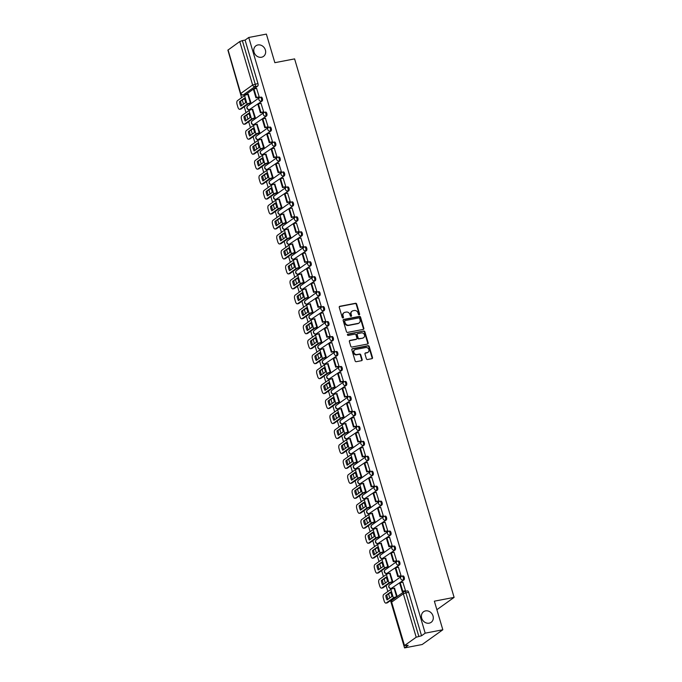 <?xml version="1.0" encoding="UTF-8"?>
<svg xmlns="http://www.w3.org/2000/svg" width="682" height="682" viewBox="0 0 682 682"><rect width="100%" height="100%" fill="white"/><g stroke="black" fill="none" stroke-linecap="round" stroke-linejoin="round"><path stroke-width="1.02" d="M359.209 314.828A0.699 0.605 54.5 0 0 359.619 314.052L356.66 304.053A0.997 0.87 54.5 0 0 355.51 303.277L339.858 306.286A0.997 0.87 54.5 0 0 339.261 307.394L342.228 317.394A0.699 0.605 54.5 0 0 343.447 317.164L343.063 315.868A3.197 2.771 54.5 0 1 343.984 312.731A3.197 2.771 54.5 0 1 344.956 312.322L346.26 312.066A3.197 2.771 54.5 0 1 349.934 314.547L350.318 315.843A0.699 0.605 54.5 0 0 351.528 315.604L351.153 314.317A3.197 2.771 54.5 0 1 352.074 311.18A3.197 2.771 54.5 0 1 353.037 310.762L354.342 310.515A3.197 2.771 54.5 0 1 358.016 312.995L358.4 314.291A0.699 0.605 54.5 0 0 359.209 314.828M359.175 314.837A0.699 0.605 54.5 0 0 359.209 314.351L356.243 304.343A0.997 0.87 54.5 0 0 355.092 303.567L339.44 306.576A0.997 0.87 54.5 0 0 339.372 306.593M343.003 317.94A0.699 0.605 54.5 0 0 343.029 317.454L343.063 315.868M351.085 316.388A0.699 0.605 54.5 0 0 351.119 315.902L351.153 314.317M425.525 610.893A6.513 5.644 54.5 0 0 423.565 611.728A6.513 5.644 54.5 0 0 422.124 619.256A6.513 5.644 54.5 0 0 429.166 623.169A6.513 5.644 54.5 0 0 431.135 622.334A6.513 5.644 54.5 0 0 432.576 614.806A6.513 5.644 54.5 0 0 425.525 610.893M257.89 44.952A6.513 5.644 54.5 0 0 255.921 45.796A6.513 5.644 54.5 0 0 254.48 53.324A6.513 5.644 54.5 0 0 261.53 57.237A6.513 5.644 54.5 0 0 263.499 56.393A6.513 5.644 54.5 0 0 264.94 48.874A6.513 5.644 54.5 0 0 257.89 44.952M366.379 358.758A0.997 0.87 54.5 0 0 367.53 359.525L371.92 358.681A0.997 0.87 54.5 0 0 372.508 357.573L369.218 346.465A0.997 0.87 54.5 0 0 368.075 345.689L352.423 348.698A0.997 0.87 54.5 0 0 351.827 349.806L355.117 360.914A0.997 0.87 54.5 0 0 356.268 361.69L361.571 360.676A0.997 0.87 54.5 0 0 362.168 359.567L360.752 354.81A0.997 0.87 54.5 0 0 359.61 354.035L356.976 354.538A2.668 2.319 54.5 0 1 355.484 349.499L365.791 347.522A2.668 2.319 54.5 0 1 367.283 352.56L365.561 352.892A0.997 0.87 54.5 0 0 364.972 354.001L366.379 358.758M248.751 37.484L266.381 34.1L274.846 62.684L294.598 58.891L454.11 597.389L434.357 601.183L442.823 629.767L425.193 633.16L248.751 37.484L245.094 40.093L242.349 40.622L255.221 84.074A2.037 0.946 79.1 0 1 254.966 86.588L243.278 94.926A2.037 0.946 79.1 0 1 243.09 95.011L245.844 94.483A2.037 0.946 -100.9 0 0 246.023 94.406L243.278 94.926A2.037 1.765 54.5 0 1 240.942 93.349L252.621 85.003L239.749 41.551L242.349 40.622M363.25 329.406A0.997 0.87 54.5 0 0 363.838 328.298L360.548 317.181A0.997 0.87 54.5 0 0 359.397 316.405L343.745 319.415A0.997 0.87 54.5 0 0 343.157 320.523L346.447 331.64A0.997 0.87 54.5 0 0 347.598 332.407L363.25 329.406M364.887 331.827L368.178 342.935A0.997 0.87 54.5 0 1 367.581 344.043L351.929 347.053A0.997 0.87 54.5 0 1 350.787 346.277L349.372 341.52A0.997 0.87 54.5 0 1 349.968 340.412L356.311 339.193A0.997 0.87 54.5 0 0 356.908 338.084L355.97 334.93A0.997 0.87 54.5 0 0 354.819 334.154L348.212 335.425A0.699 0.605 54.5 0 1 347.82 334.112L363.736 331.051A0.997 0.87 54.5 0 1 364.887 331.827L364.469 332.117L367.76 343.234L368.178 342.935M442.823 629.767L422.184 644.516L404.554 647.9L390.522 600.544M228.436 51.994L241.581 97.714M242.332 100.271L243.5 104.184M244.25 106.75L246.014 112.675M246.765 115.232L247.924 119.154M248.683 121.711L250.439 127.645M251.198 130.202L252.357 134.115M253.116 136.673L254.872 142.606M255.631 145.164L256.79 149.077M257.549 151.634L259.305 157.568M260.064 160.125L261.223 164.047M261.982 166.604L263.738 172.529M264.497 175.086L265.656 179.008M266.415 181.565L268.171 187.499M268.93 190.056L270.089 193.969M270.848 196.527L272.604 202.46M273.363 205.018L274.522 208.931M275.281 211.488L277.037 217.422M277.796 219.979L278.955 223.901M279.714 226.458L281.47 232.383M282.229 234.949L283.388 238.862M284.147 241.419L285.903 247.353M286.662 249.91L287.821 253.823M288.58 256.381L290.336 262.314M291.095 264.872L292.254 268.785M293.013 271.351L294.769 277.276M295.528 279.833L296.687 283.755M297.446 286.312L299.202 292.237M299.961 294.803L301.12 298.716M301.879 301.274L303.635 307.207M304.394 309.764L305.553 313.677M306.312 316.235L308.068 322.168M308.818 324.726L309.986 328.639M310.736 331.205L312.501 337.13M313.251 339.687L314.419 343.609M315.169 346.166L316.925 352.1M317.684 354.657L318.844 358.57M319.602 361.128L321.358 367.061M322.117 369.618L323.277 373.531M324.035 376.089L325.791 382.022M326.55 384.58L327.71 388.501M328.468 391.059L330.224 396.984M330.983 399.541L332.143 403.463M332.901 406.02L334.657 411.954M335.416 414.511L336.576 418.424M337.334 420.982L339.09 426.915M339.849 429.472L341.009 433.385M341.767 435.943L343.523 441.876M344.282 444.434L345.442 448.355M346.2 450.913L347.956 456.838M348.715 459.404L349.875 463.317M350.633 465.874L352.389 471.808M353.148 474.365L354.308 478.278M355.066 480.836L356.822 486.769M357.581 489.326L358.741 493.239M359.499 495.805L361.255 501.73M362.014 504.288L363.174 508.209M363.932 510.767L365.688 516.692M366.447 519.258L367.607 523.171M368.365 525.728L370.121 531.662M370.88 534.219L372.04 538.132M372.798 540.69L374.554 546.623M375.313 549.181L376.473 553.102M377.223 555.659L378.987 561.584M379.738 564.142L380.906 568.063M381.656 570.621L383.412 576.554M384.171 579.112L385.33 583.025M386.089 585.582L387.845 591.516M388.604 594.073L389.763 597.986M425.193 633.16L421.544 635.769L416.199 637.227L404.511 645.573L408.203 645.291L404.554 647.9M245.094 40.093L257.967 83.545A2.037 0.946 79.1 0 1 257.711 86.06L246.023 94.406M228.069 49.897L240.755 93.587L227.89 50.136L239.749 41.551M250.345 103.229L250.976 102.837L248.239 94.329M258.589 97.296L259.228 96.938L256.577 88.379M263.022 112.257L263.661 111.899L261.01 103.34M254.77 118.199L255.409 117.798L252.672 109.299M267.455 127.219L268.094 126.869L265.443 118.301M259.203 133.16L259.842 132.768L257.105 124.26M271.888 142.18L272.527 141.83L269.876 133.271M263.636 148.122L264.275 147.73L261.538 139.222M276.312 157.15L276.96 156.792L274.309 148.233M268.069 163.083L268.708 162.691L265.971 154.183M280.745 172.111L281.393 171.762L278.742 163.194M272.502 178.053L273.132 177.652L270.396 169.153M285.178 187.073L285.826 186.723L283.175 178.155M276.935 193.015L277.565 192.622L274.829 184.114M289.611 202.043L290.259 201.684L287.608 193.125M281.368 207.976L281.998 207.584L279.262 199.076M294.044 217.004L294.692 216.646L292.041 208.087M285.801 222.937L286.431 222.545L283.695 214.046M298.477 231.965L299.125 231.616L296.474 223.048M290.234 237.907L290.864 237.507L288.128 229.007M302.91 246.927L303.558 246.577L300.898 238.009M294.667 252.869L295.297 252.476L292.561 243.968M307.343 261.897L307.991 261.538L305.331 252.979M299.1 267.83L299.73 267.438L296.994 258.93M311.776 276.858L312.424 276.5L309.764 267.941M303.533 282.791L304.163 282.399L301.427 273.9M316.209 291.819L316.857 291.47L314.197 282.902M307.966 297.761L308.596 297.369L305.86 288.861M320.642 306.781L321.29 306.431L318.63 297.863M312.399 312.723L313.029 312.33L310.293 303.822M325.075 321.751L325.723 321.393L323.063 312.833M316.832 327.684L317.462 327.292L314.726 318.784M329.508 336.712L330.148 336.362L327.496 327.795M321.256 342.654L321.895 342.253L319.159 333.754M333.941 351.673L334.581 351.324L331.929 342.756M325.689 357.615L326.328 357.223L323.592 348.715M338.374 366.643L339.014 366.285L336.362 357.726M330.122 372.577L330.761 372.184L328.025 363.677M342.807 381.605L343.447 381.247L340.795 372.687M334.555 387.538L335.194 387.146L332.458 378.646M347.232 396.566L347.88 396.216L345.228 387.649M338.988 402.508L339.627 402.107L336.882 393.608M351.665 411.527L352.313 411.178L349.661 402.61M343.421 417.469L344.052 417.077L341.315 408.569M356.098 426.497L356.746 426.139L354.094 417.58M347.854 432.431L348.485 432.038L345.748 423.531M360.531 441.459L361.179 441.101L358.527 432.541M352.287 447.392L352.918 447L350.181 438.5M364.964 456.42L365.612 456.07L362.96 447.503M356.72 462.362L357.351 461.961L354.614 453.462M369.397 471.381L370.045 471.032L367.385 462.464M361.153 477.323L361.784 476.931L359.047 468.423M373.83 486.351L374.478 485.993L371.818 477.434M365.586 492.285L366.217 491.893L363.48 483.385M378.263 501.313L378.911 500.955L376.251 492.395M370.019 507.255L370.65 506.854L367.913 498.354M382.696 516.274L383.344 515.924L380.684 507.357M374.452 522.216L375.083 521.824L372.346 513.316M387.129 531.235L387.777 530.886L385.117 522.318M378.885 537.177L379.516 536.785L376.779 528.277M391.562 546.205L392.21 545.847L389.55 537.288M383.318 552.139L383.949 551.747L381.212 543.239M395.995 561.167L396.634 560.817L393.983 552.25M387.743 567.109L388.382 566.708L385.645 558.208M400.428 576.128L401.067 575.779L398.416 567.211M392.176 582.07L392.815 581.678L390.078 573.17M404.861 591.098L405.5 590.74L402.849 582.181M397.222 596.554L394.511 588.131M402.84 576.017A2.037 0.946 -100.9 0 1 403.028 575.94A2.037 0.946 -100.9 0 1 404.29 577.552A2.037 0.946 -100.9 0 1 403.983 579.862L391.323 588.387A2.037 0.946 79.1 0 1 391.136 588.472L392.107 588.285A2.037 0.946 -100.9 0 0 392.295 588.199M398.407 561.056A2.037 0.946 -100.9 0 1 398.595 560.979A2.037 0.946 -100.9 0 1 399.857 562.59A2.037 0.946 -100.9 0 1 399.55 564.892L386.89 573.426A2.037 0.946 79.1 0 1 386.703 573.511L387.683 573.323A2.037 0.946 -100.9 0 0 387.862 573.238M393.983 546.094A2.037 0.946 -100.9 0 1 394.162 546.009A2.037 0.946 -100.9 0 1 395.424 547.629A2.037 0.946 -100.9 0 1 395.117 549.931L382.457 558.464A2.037 0.946 79.1 0 1 382.27 558.541L383.25 558.353A2.037 0.946 -100.9 0 0 383.429 558.277M389.55 531.133A2.037 0.946 -100.9 0 1 389.729 531.048A2.037 0.946 -100.9 0 1 390.999 532.659A2.037 0.946 -100.9 0 1 390.684 534.969L378.024 543.503A2.037 0.946 79.1 0 1 377.837 543.58L378.817 543.392A2.037 0.946 -100.9 0 0 378.996 543.315M385.117 516.163A2.037 0.946 -100.9 0 1 385.296 516.086A2.037 0.946 -100.9 0 1 386.566 517.698A2.037 0.946 -100.9 0 1 386.251 519.999L373.591 528.533A2.037 0.946 79.1 0 1 373.404 528.618L374.384 528.431A2.037 0.946 -100.9 0 0 374.563 528.345M380.684 501.202A2.037 0.946 -100.9 0 1 380.863 501.125A2.037 0.946 -100.9 0 1 382.133 502.736A2.037 0.946 -100.9 0 1 381.818 505.038L369.158 513.572A2.037 0.946 79.1 0 1 368.971 513.657L369.951 513.469A2.037 0.946 -100.9 0 0 370.13 513.384M376.251 486.24A2.037 0.946 -100.9 0 1 376.43 486.155A2.037 0.946 -100.9 0 1 377.7 487.775A2.037 0.946 -100.9 0 1 377.385 490.077L364.725 498.61A2.037 0.946 79.1 0 1 364.546 498.687L365.518 498.499A2.037 0.946 -100.9 0 0 365.697 498.423M371.818 471.279A2.037 0.946 -100.9 0 1 371.997 471.194A2.037 0.946 -100.9 0 1 373.267 472.805A2.037 0.946 -100.9 0 1 372.952 475.115L360.292 483.649A2.037 0.946 79.1 0 1 360.113 483.726L361.085 483.538A2.037 0.946 -100.9 0 0 361.264 483.461M367.385 456.309A2.037 0.946 -100.9 0 1 367.572 456.232A2.037 0.946 -100.9 0 1 368.834 457.844A2.037 0.946 -100.9 0 1 368.519 460.145L355.859 468.679A2.037 0.946 79.1 0 1 355.68 468.764L356.652 468.577A2.037 0.946 -100.9 0 0 356.839 468.491M362.952 441.348A2.037 0.946 -100.9 0 1 363.139 441.271A2.037 0.946 -100.9 0 1 364.401 442.882A2.037 0.946 -100.9 0 1 364.086 445.184L351.426 453.718A2.037 0.946 79.1 0 1 351.247 453.794L352.219 453.607A2.037 0.946 -100.9 0 0 352.406 453.53M358.519 426.386A2.037 0.946 -100.9 0 1 358.706 426.301A2.037 0.946 -100.9 0 1 359.968 427.921A2.037 0.946 -100.9 0 1 359.653 430.223L346.993 438.756A2.037 0.946 79.1 0 1 346.814 438.833L347.786 438.645A2.037 0.946 -100.9 0 0 347.973 438.569M354.086 411.425A2.037 0.946 -100.9 0 1 354.273 411.34A2.037 0.946 -100.9 0 1 355.535 412.951A2.037 0.946 -100.9 0 1 355.22 415.261L342.56 423.786A2.037 0.946 79.1 0 1 342.381 423.872L343.353 423.684A2.037 0.946 -100.9 0 0 343.54 423.599M349.653 396.455A2.037 0.946 -100.9 0 1 349.84 396.378A2.037 0.946 -100.9 0 1 351.102 397.99A2.037 0.946 -100.9 0 1 350.787 400.291L338.136 408.825A2.037 0.946 79.1 0 1 337.948 408.91L338.92 408.723A2.037 0.946 -100.9 0 0 339.107 408.637M345.22 381.494A2.037 0.946 -100.9 0 1 345.407 381.417A2.037 0.946 -100.9 0 1 346.669 383.028A2.037 0.946 -100.9 0 1 346.362 385.33L333.703 393.864A2.037 0.946 79.1 0 1 333.515 393.94L334.487 393.753A2.037 0.946 -100.9 0 0 334.674 393.676M340.787 366.532A2.037 0.946 -100.9 0 1 340.974 366.447A2.037 0.946 -100.9 0 1 342.236 368.058A2.037 0.946 -100.9 0 1 341.929 370.369L329.27 378.902A2.037 0.946 79.1 0 1 329.082 378.979L330.054 378.791A2.037 0.946 -100.9 0 0 330.241 378.715M336.354 351.562A2.037 0.946 -100.9 0 1 336.541 351.486A2.037 0.946 -100.9 0 1 337.803 353.097A2.037 0.946 -100.9 0 1 337.496 355.407L324.837 363.932A2.037 0.946 79.1 0 1 324.649 364.018L325.621 363.83A2.037 0.946 -100.9 0 0 325.808 363.745M331.921 336.601A2.037 0.946 -100.9 0 1 332.108 336.524A2.037 0.946 -100.9 0 1 333.37 338.136A2.037 0.946 -100.9 0 1 333.063 340.437L320.404 348.971A2.037 0.946 79.1 0 1 320.216 349.056L321.188 348.869A2.037 0.946 -100.9 0 0 321.375 348.783M327.496 321.64A2.037 0.946 -100.9 0 1 327.675 321.554A2.037 0.946 -100.9 0 1 328.937 323.174A2.037 0.946 -100.9 0 1 328.63 325.476L315.971 334.01A2.037 0.946 79.1 0 1 315.783 334.086L316.763 333.899A2.037 0.946 -100.9 0 0 316.942 333.822M323.063 306.678A2.037 0.946 -100.9 0 1 323.242 306.593A2.037 0.946 -100.9 0 1 324.513 308.204A2.037 0.946 -100.9 0 1 324.197 310.515L311.538 319.048A2.037 0.946 79.1 0 1 311.35 319.125L312.33 318.937A2.037 0.946 -100.9 0 0 312.509 318.861M318.63 291.708A2.037 0.946 -100.9 0 1 318.809 291.632A2.037 0.946 -100.9 0 1 320.08 293.243A2.037 0.946 -100.9 0 1 319.764 295.545L307.105 304.078A2.037 0.946 79.1 0 1 306.917 304.163L307.897 303.976A2.037 0.946 -100.9 0 0 308.076 303.891M314.197 276.747A2.037 0.946 -100.9 0 1 314.376 276.67A2.037 0.946 -100.9 0 1 315.647 278.282A2.037 0.946 -100.9 0 1 315.331 280.583L302.672 289.117A2.037 0.946 79.1 0 1 302.484 289.194L303.464 289.015A2.037 0.946 -100.9 0 0 303.643 288.929M309.764 261.786A2.037 0.946 -100.9 0 1 309.943 261.7A2.037 0.946 -100.9 0 1 311.214 263.32A2.037 0.946 -100.9 0 1 310.898 265.622L298.239 274.155A2.037 0.946 79.1 0 1 298.06 274.232L299.031 274.045A2.037 0.946 -100.9 0 0 299.21 273.968M305.331 246.824A2.037 0.946 -100.9 0 1 305.51 246.739A2.037 0.946 -100.9 0 1 306.781 248.35A2.037 0.946 -100.9 0 1 306.465 250.661L293.806 259.186A2.037 0.946 79.1 0 1 293.627 259.271L294.598 259.083A2.037 0.946 -100.9 0 0 294.777 259.007M300.898 231.854A2.037 0.946 -100.9 0 1 301.086 231.778A2.037 0.946 -100.9 0 1 302.348 233.389A2.037 0.946 -100.9 0 1 302.032 235.691L289.373 244.224A2.037 0.946 79.1 0 1 289.194 244.309L290.165 244.122A2.037 0.946 -100.9 0 0 290.353 244.037M296.465 216.893A2.037 0.946 -100.9 0 1 296.653 216.816A2.037 0.946 -100.9 0 1 297.915 218.428A2.037 0.946 -100.9 0 1 297.599 220.729L284.94 229.263A2.037 0.946 79.1 0 1 284.761 229.34L285.732 229.152A2.037 0.946 -100.9 0 0 285.92 229.075M292.032 201.932A2.037 0.946 -100.9 0 1 292.22 201.846A2.037 0.946 -100.9 0 1 293.482 203.466A2.037 0.946 -100.9 0 1 293.166 205.768L280.507 214.301A2.037 0.946 79.1 0 1 280.328 214.378L281.299 214.191A2.037 0.946 -100.9 0 0 281.487 214.114M287.599 186.962A2.037 0.946 -100.9 0 1 287.787 186.885A2.037 0.946 -100.9 0 1 289.049 188.496A2.037 0.946 -100.9 0 1 288.733 190.807L276.074 199.332A2.037 0.946 79.1 0 1 275.895 199.417L276.866 199.229A2.037 0.946 -100.9 0 0 277.054 199.144M283.166 172A2.037 0.946 -100.9 0 1 283.354 171.924A2.037 0.946 -100.9 0 1 284.616 173.535A2.037 0.946 -100.9 0 1 284.3 175.837L271.649 184.37A2.037 0.946 79.1 0 1 271.462 184.455L272.433 184.268A2.037 0.946 -100.9 0 0 272.621 184.183M278.733 157.039A2.037 0.946 -100.9 0 1 278.921 156.954A2.037 0.946 -100.9 0 1 280.183 158.574A2.037 0.946 -100.9 0 1 279.876 160.875L267.216 169.409A2.037 0.946 79.1 0 1 267.029 169.486L268 169.298A2.037 0.946 -100.9 0 0 268.188 169.221M274.3 142.078A2.037 0.946 -100.9 0 1 274.488 141.992A2.037 0.946 -100.9 0 1 275.75 143.604A2.037 0.946 -100.9 0 1 275.443 145.914L262.783 154.447A2.037 0.946 79.1 0 1 262.596 154.524L263.567 154.337A2.037 0.946 -100.9 0 0 263.755 154.26M269.867 127.108A2.037 0.946 -100.9 0 1 270.055 127.031A2.037 0.946 -100.9 0 1 271.317 128.642A2.037 0.946 -100.9 0 1 271.01 130.944L258.35 139.478A2.037 0.946 79.1 0 1 258.163 139.563L259.134 139.375A2.037 0.946 -100.9 0 0 259.322 139.29M265.434 112.146A2.037 0.946 -100.9 0 1 265.622 112.07A2.037 0.946 -100.9 0 1 266.884 113.681A2.037 0.946 -100.9 0 1 266.577 115.983L253.917 124.516A2.037 0.946 79.1 0 1 253.73 124.601L254.701 124.414A2.037 0.946 -100.9 0 0 254.889 124.329M261.001 97.185A2.037 0.946 -100.9 0 1 261.189 97.1A2.037 0.946 -100.9 0 1 262.451 98.719A2.037 0.946 -100.9 0 1 262.144 101.021L249.484 109.555A2.037 0.946 79.1 0 1 249.297 109.632L250.277 109.444A2.037 0.946 -100.9 0 0 250.456 109.367M454.11 597.389L436.881 609.699M421.544 635.769L408.671 592.317A2.037 0.946 -100.9 0 0 407.461 590.902A2.037 0.946 -100.9 0 0 407.273 590.987M351.878 311.333A3.197 2.771 54.5 0 0 351.665 311.469A3.197 2.771 54.5 0 0 350.736 314.607M343.788 312.885A3.197 2.771 54.5 0 0 343.575 313.021A3.197 2.771 54.5 0 0 342.645 316.158M363.318 329.389A0.997 0.87 54.5 0 0 363.421 328.588L360.13 317.48A0.997 0.87 54.5 0 0 358.988 316.704L343.336 319.713A0.997 0.87 54.5 0 0 343.268 319.73M359.636 318.451A0.699 0.605 54.5 0 0 358.834 317.914L345.092 320.549A0.699 0.605 54.5 0 0 344.683 321.324L345.083 322.688A3.197 2.771 54.5 0 0 348.758 325.169L358.152 323.37A3.197 2.771 54.5 0 0 359.116 322.953A3.197 2.771 54.5 0 0 360.036 319.815L359.636 318.451M344.683 320.847A0.699 0.605 54.5 0 0 344.265 321.623L344.683 321.324M358.903 323.089A3.197 2.771 54.5 0 1 358.706 323.251A3.197 2.771 54.5 0 1 357.735 323.66L348.349 325.467A3.197 2.771 54.5 0 1 344.674 322.987L344.265 321.623M367.658 344.026A0.997 0.87 54.5 0 0 367.76 343.234M356.379 339.176A0.997 0.87 54.5 0 1 355.902 339.491L349.551 340.71A0.997 0.87 54.5 0 0 349.482 340.727M347.445 334.393L363.736 331.051M362.901 337.931A2.668 2.319 54.5 0 0 361.409 332.893L357.777 333.592A0.997 0.87 54.5 0 0 357.189 334.7L358.118 337.854A0.997 0.87 54.5 0 0 359.269 338.622L362.492 338.221A2.668 2.319 54.5 0 0 363.489 337.718M357.291 333.899A0.997 0.87 54.5 0 0 356.771 334.99L357.189 334.7M362.492 338.221L358.86 338.92A0.997 0.87 54.5 0 1 357.709 338.144L356.771 334.99M364.469 332.117A0.997 0.87 54.5 0 0 363.318 331.341M367.871 352.347A2.668 2.319 54.5 0 1 366.865 352.858L365.151 353.182A0.997 0.87 54.5 0 0 365.083 353.199M354.478 350.011A2.668 2.319 54.5 0 0 356.567 354.836L356.976 354.538M361.639 360.659A0.997 0.87 54.5 0 0 361.75 359.857L360.343 355.1A0.997 0.87 54.5 0 0 359.192 354.333L356.567 354.836M371.988 358.664A0.997 0.87 54.5 0 0 372.099 357.871L368.809 346.763A0.997 0.87 54.5 0 0 367.658 345.987L352.006 348.996A0.997 0.87 54.5 0 0 351.938 349.014M245.136 100.348A6.309 2.924 -100.9 0 0 244.301 98.268L239.501 101.695A6.309 2.924 79.1 0 0 240.806 106.111L245.605 102.684A6.309 2.924 -100.9 0 0 245.136 100.348M250.456 103.212L248.248 103.894L241.147 108.967A3.052 1.415 79.1 0 1 240.874 109.086L239.723 109.308A3.052 1.415 -100.9 0 0 239.996 109.188L247.097 104.116A2.54 0.469 -16.5 0 1 250.345 102.948L250.976 102.829M258.793 97.253L255.938 97.799L256.475 97.415L253.943 88.882L256.688 88.353M256.475 97.415L259.22 96.895M255.938 97.799L253.406 89.265L253.943 88.882M239.723 109.308A3.052 1.415 -100.9 0 1 237.907 107.193L237.08 104.414A3.052 1.415 -100.9 0 1 237.472 100.646L244.574 95.574A2.54 0.469 -16.5 0 1 247.813 94.414L248.444 94.295M244.523 98.711L239.501 101.695M241.735 105.446A6.309 2.924 79.1 0 1 240.652 101.473M249.569 115.309A6.309 2.924 -100.9 0 0 248.725 113.238L243.934 116.656A6.309 2.924 79.1 0 0 245.239 121.072L250.038 117.645A6.309 2.924 -100.9 0 0 249.569 115.309M254.88 118.174L252.681 118.856L245.58 123.928A3.052 1.415 79.1 0 1 245.307 124.047L244.156 124.269A3.052 1.415 -100.9 0 0 244.429 124.15L251.53 119.077A2.54 0.469 -16.5 0 1 254.778 117.918L255.409 117.79M263.226 112.215L260.371 112.769L260.908 112.385L258.376 103.843L261.121 103.314M260.908 112.385L263.653 111.857M260.371 112.769L257.839 104.227L258.376 103.843M244.156 124.269A3.052 1.415 -100.9 0 1 242.34 122.155L241.513 119.376A3.052 1.415 -100.9 0 1 241.897 115.608L249.007 110.544A2.54 0.469 -16.5 0 1 252.246 109.376L252.877 109.256M248.947 113.681L243.934 116.656M246.168 120.407A6.309 2.924 79.1 0 1 245.085 116.434M253.994 130.271A6.309 2.924 -100.9 0 0 253.158 128.199L248.367 131.626A6.309 2.924 79.1 0 0 249.672 136.033L254.471 132.606A6.309 2.924 -100.9 0 0 253.994 130.271M259.313 133.135L257.114 133.817L250.013 138.889A3.052 1.415 79.1 0 1 249.74 139.009L248.589 139.23A3.052 1.415 -100.9 0 0 248.862 139.111L255.963 134.039A2.54 0.469 -16.5 0 1 259.211 132.879L259.833 132.76M267.659 127.184L264.804 127.73L265.341 127.346L262.809 118.813L265.554 118.284M265.341 127.346L268.086 126.818M264.804 127.73L262.272 119.197L262.809 118.813M248.589 139.23A3.052 1.415 -100.9 0 1 246.773 137.116L245.946 134.337A3.052 1.415 -100.9 0 1 246.33 130.577L253.431 125.505A2.54 0.469 -16.5 0 1 256.679 124.337L257.31 124.218M253.38 128.642L248.367 131.626M250.601 135.368A6.309 2.924 79.1 0 1 249.518 131.404M258.427 145.24A6.309 2.924 -100.9 0 0 257.591 143.16L252.8 146.587A6.309 2.924 79.1 0 0 254.105 150.995L258.904 147.576A6.309 2.924 -100.9 0 0 258.427 145.24M263.746 148.105L261.547 148.787L254.446 153.851A3.052 1.415 79.1 0 1 254.173 153.979L253.022 154.2A3.052 1.415 -100.9 0 0 253.295 154.072L260.396 149A2.54 0.469 -16.5 0 1 263.644 147.841L264.266 147.721M272.092 142.146L269.237 142.691L269.765 142.308L267.242 133.774L269.987 133.246M269.765 142.308L272.519 141.779M269.237 142.691L266.705 134.158L267.242 133.774M253.022 154.2A3.052 1.415 -100.9 0 1 251.206 152.086L250.379 149.298A3.052 1.415 -100.9 0 1 250.763 145.539L257.864 140.466A2.54 0.469 -16.5 0 1 261.112 139.307L261.743 139.188M257.813 143.604L252.8 146.587M255.034 150.338A6.309 2.924 79.1 0 1 253.951 146.366M262.86 160.202A6.309 2.924 -100.9 0 0 262.024 158.122L257.233 161.549A6.309 2.924 79.1 0 0 258.538 165.965L263.337 162.538A6.309 2.924 -100.9 0 0 262.86 160.202M268.179 163.066L265.98 163.748L258.879 168.821A3.052 1.415 79.1 0 1 258.606 168.94L257.455 169.162A3.052 1.415 -100.9 0 0 257.728 169.042L264.829 163.97A2.54 0.469 -16.5 0 1 268.077 162.802L268.699 162.683M276.525 157.107L273.661 157.661L274.198 157.278L271.675 148.736L274.42 148.207M274.198 157.278L276.952 156.749M273.661 157.661L271.138 149.119L271.675 148.736M257.455 169.162A3.052 1.415 -100.9 0 1 255.639 167.047L254.812 164.268A3.052 1.415 -100.9 0 1 255.196 160.5L262.297 155.428A2.54 0.469 -16.5 0 1 265.545 154.268L266.176 154.149M262.246 158.565L257.233 161.549M259.467 165.3A6.309 2.924 79.1 0 1 258.384 161.327M267.293 175.163A6.309 2.924 -100.9 0 0 266.457 173.092L261.666 176.51A6.309 2.924 79.1 0 0 262.971 180.926L267.762 177.499A6.309 2.924 -100.9 0 0 267.293 175.163M272.612 178.028L270.413 178.71L263.312 183.782A3.052 1.415 79.1 0 1 263.039 183.901L261.879 184.123A3.052 1.415 -100.9 0 0 262.161 184.004L269.262 178.931A2.54 0.469 -16.5 0 1 272.51 177.772L273.132 177.652M280.958 172.069L278.094 172.623L278.631 172.239L276.108 163.697L278.853 163.177M278.631 172.239L281.385 171.711M278.094 172.623L275.571 164.081L276.108 163.697M261.879 184.123A3.052 1.415 -100.9 0 1 260.072 182.009L259.245 179.23A3.052 1.415 -100.9 0 1 259.629 175.47L266.73 170.398A2.54 0.469 -16.5 0 1 269.978 169.23L270.609 169.11M266.679 173.535L261.666 176.51M263.9 180.261A6.309 2.924 79.1 0 1 262.817 176.288M271.726 190.125A6.309 2.924 -100.9 0 0 270.89 188.053L266.099 191.48A6.309 2.924 79.1 0 0 267.404 195.887L272.195 192.46A6.309 2.924 -100.9 0 0 271.726 190.125M277.045 192.989L274.846 193.671L267.745 198.743A3.052 1.415 79.1 0 1 267.463 198.863L266.312 199.084A3.052 1.415 -100.9 0 0 266.594 198.965L273.695 193.893A2.54 0.469 -16.5 0 1 276.943 192.733L277.565 192.614M285.391 187.038L282.527 187.584L283.064 187.2L280.541 178.667L283.286 178.138M283.064 187.2L285.809 186.672M282.527 187.584L280.004 179.051L280.541 178.667M266.312 199.084A3.052 1.415 -100.9 0 1 264.505 196.97L263.678 194.191A3.052 1.415 -100.9 0 1 264.062 190.431L271.163 185.359A2.54 0.469 -16.5 0 1 274.411 184.191L275.042 184.072M271.112 188.496L266.099 191.48M268.333 195.222A6.309 2.924 79.1 0 1 267.25 191.258M276.159 205.094A6.309 2.924 -100.9 0 0 275.323 203.014L270.524 206.441A6.309 2.924 79.1 0 0 271.837 210.857L276.628 207.43A6.309 2.924 -100.9 0 0 276.159 205.094M281.478 207.959L279.279 208.641L272.178 213.713A3.052 1.415 79.1 0 1 271.896 213.833L270.745 214.054A3.052 1.415 -100.9 0 0 271.027 213.935L278.128 208.863A2.54 0.469 -16.5 0 1 281.376 207.695L281.998 207.575M289.816 202L286.96 202.545L287.497 202.162L284.974 193.628L287.719 193.1M287.497 202.162L290.242 201.633M286.96 202.545L284.437 194.012L284.974 193.628M270.745 214.054A3.052 1.415 -100.9 0 1 268.93 211.94L268.111 209.152A3.052 1.415 -100.9 0 1 268.495 205.393L275.596 200.32A2.54 0.469 -16.5 0 1 278.844 199.161L279.467 199.042M275.545 203.458L270.524 206.441M272.766 210.192A6.309 2.924 79.1 0 1 271.683 206.22M280.592 220.056A6.309 2.924 -100.9 0 0 279.756 217.976L274.957 221.403A6.309 2.924 79.1 0 0 276.27 225.819L281.061 222.392A6.309 2.924 -100.9 0 0 280.592 220.056M285.911 222.92L283.712 223.602L276.611 228.675A3.052 1.415 79.1 0 1 276.329 228.794L275.178 229.016A3.052 1.415 -100.9 0 0 275.46 228.896L282.561 223.824A2.54 0.469 -16.5 0 1 285.809 222.656L286.431 222.537M294.249 216.961L291.393 217.515L291.93 217.132L289.407 208.59L292.152 208.061M291.93 217.132L294.675 216.603M291.393 217.515L288.87 208.973L289.407 208.59M275.178 229.016A3.052 1.415 -100.9 0 1 273.363 226.901L272.544 224.122A3.052 1.415 -100.9 0 1 272.928 220.354L280.029 215.282A2.54 0.469 -16.5 0 1 283.277 214.122L283.9 214.003M279.978 218.419L274.957 221.403M277.199 225.154A6.309 2.924 79.1 0 1 276.116 221.181M285.025 235.017A6.309 2.924 -100.9 0 0 284.189 232.946L279.39 236.364A6.309 2.924 79.1 0 0 280.703 240.78L285.494 237.353A6.309 2.924 -100.9 0 0 285.025 235.017M290.344 237.882L288.145 238.564L281.044 243.636A3.052 1.415 79.1 0 1 280.762 243.755L279.611 243.977A3.052 1.415 -100.9 0 0 279.893 243.858L286.994 238.785A2.54 0.469 -16.5 0 1 290.242 237.626L290.864 237.507M298.682 231.923L295.826 232.477L296.363 232.093L293.831 223.551L296.585 223.031M296.363 232.093L299.108 231.565M295.826 232.477L293.303 223.935L293.831 223.551M279.611 243.977A3.052 1.415 -100.9 0 1 277.796 241.863L276.977 239.084A3.052 1.415 -100.9 0 1 277.361 235.324L284.462 230.252A2.54 0.469 -16.5 0 1 287.71 229.084L288.333 228.964M284.411 233.389L279.39 236.364M281.632 240.115A6.309 2.924 79.1 0 1 280.541 236.151M289.458 249.979A6.309 2.924 -100.9 0 0 288.622 247.907L283.823 251.334A6.309 2.924 79.1 0 0 285.136 255.741L289.927 252.323A6.309 2.924 -100.9 0 0 289.458 249.979M294.777 252.843L292.578 253.525L285.477 258.597A3.052 1.415 79.1 0 1 285.195 258.725L284.044 258.947A3.052 1.415 -100.9 0 0 284.326 258.819L291.427 253.747A2.54 0.469 -16.5 0 1 294.667 252.587L295.297 252.468M303.115 246.893L300.259 247.438L300.796 247.055L298.264 238.521L301.018 237.992M300.796 247.055L303.541 246.526M300.259 247.438L297.727 238.905L298.264 238.521M284.044 258.947A3.052 1.415 -100.9 0 1 282.229 256.833L281.41 254.045A3.052 1.415 -100.9 0 1 281.794 250.285L288.895 245.213A2.54 0.469 -16.5 0 1 292.143 244.054L292.766 243.926M288.844 248.35L283.823 251.334M286.065 255.077A6.309 2.924 79.1 0 1 284.974 251.112M293.891 264.948A6.309 2.924 -100.9 0 0 293.055 262.868L288.256 266.295A6.309 2.924 79.1 0 0 289.569 270.711L294.36 267.284A6.309 2.924 -100.9 0 0 293.891 264.948M299.21 267.813L297.011 268.495L289.91 273.567A3.052 1.415 79.1 0 1 289.628 273.687L288.477 273.908A3.052 1.415 -100.9 0 0 288.75 273.789L295.86 268.717A2.54 0.469 -16.5 0 1 299.1 267.549L299.73 267.429M307.548 261.854L304.692 262.4L305.229 262.016L302.697 253.482L305.442 252.954M305.229 262.016L307.974 261.496M304.692 262.4L302.16 253.866L302.697 253.482M288.477 273.908A3.052 1.415 -100.9 0 1 286.662 271.794L285.843 269.006A3.052 1.415 -100.9 0 1 286.227 265.247L293.328 260.174A2.54 0.469 -16.5 0 1 296.576 259.015L297.199 258.896M293.277 263.312L288.256 266.295M290.498 270.046A6.309 2.924 79.1 0 1 289.407 266.074M298.324 279.91A6.309 2.924 -100.9 0 0 297.488 277.838L292.689 281.257A6.309 2.924 79.1 0 0 293.993 285.673L298.793 282.246A6.309 2.924 -100.9 0 0 298.324 279.91M303.643 282.774L301.444 283.456L294.334 288.529A3.052 1.415 79.1 0 1 294.061 288.648L292.91 288.87A3.052 1.415 -100.9 0 0 293.183 288.75L300.285 283.678A2.54 0.469 -16.5 0 1 303.533 282.519L304.163 282.391M311.981 276.815L309.125 277.369L309.662 276.986L307.13 268.444L309.875 267.915M309.662 276.986L312.407 276.457M309.125 277.369L306.593 268.827L307.13 268.444M292.91 288.87A3.052 1.415 -100.9 0 1 291.095 286.755L290.268 283.976A3.052 1.415 -100.9 0 1 290.66 280.208L297.761 275.136A2.54 0.469 -16.5 0 1 301.009 273.976L301.632 273.857M297.71 278.273L292.689 281.257M294.931 285.008A6.309 2.924 79.1 0 1 293.84 281.035M302.757 294.871A6.309 2.924 -100.9 0 0 301.921 292.8L297.122 296.227A6.309 2.924 79.1 0 0 298.426 300.634L303.226 297.207A6.309 2.924 -100.9 0 0 302.757 294.871M308.076 297.736L305.868 298.418L298.767 303.49A3.052 1.415 79.1 0 1 298.494 303.609L297.343 303.831A3.052 1.415 -100.9 0 0 297.616 303.712L304.718 298.639A2.54 0.469 -16.5 0 1 307.966 297.48L308.596 297.361M316.414 291.785L313.558 292.331L314.095 291.947L311.563 283.414L314.308 282.885M314.095 291.947L316.84 291.419M313.558 292.331L311.026 283.797L311.563 283.414M297.343 303.831A3.052 1.415 -100.9 0 1 295.528 301.717L294.701 298.938A3.052 1.415 -100.9 0 1 295.093 295.178L302.194 290.106A2.54 0.469 -16.5 0 1 305.442 288.938L306.065 288.818M302.143 293.243L297.122 296.227M299.364 299.969A6.309 2.924 79.1 0 1 298.273 296.005M307.19 309.841A6.309 2.924 -100.9 0 0 306.354 307.761L301.555 311.188A6.309 2.924 79.1 0 0 302.859 315.596L307.659 312.177A6.309 2.924 -100.9 0 0 307.19 309.841M312.509 312.706L310.301 313.379L303.2 318.451A3.052 1.415 79.1 0 1 302.927 318.579L301.776 318.801A3.052 1.415 -100.9 0 0 302.049 318.673L309.151 313.601A2.54 0.469 -16.5 0 1 312.399 312.441L313.029 312.322M320.847 306.747L317.991 307.292L318.528 306.909L315.996 298.375L318.741 297.846M318.528 306.909L321.273 306.38M317.991 307.292L315.459 298.759L315.996 298.375M301.776 318.801A3.052 1.415 -100.9 0 1 299.961 316.687L299.134 313.899A3.052 1.415 -100.9 0 1 299.526 310.139L306.627 305.067A2.54 0.469 -16.5 0 1 309.875 303.908L310.498 303.788M306.576 308.204L301.555 311.188M303.788 314.931A6.309 2.924 79.1 0 1 302.706 310.966M311.623 324.803A6.309 2.924 -100.9 0 0 310.787 322.722L305.988 326.149A6.309 2.924 79.1 0 0 307.292 330.565L312.092 327.138A6.309 2.924 -100.9 0 0 311.623 324.803M316.942 327.667L314.734 328.349L307.633 333.421A3.052 1.415 79.1 0 1 307.36 333.541L306.209 333.762A3.052 1.415 -100.9 0 0 306.482 333.643L313.584 328.571A2.54 0.469 -16.5 0 1 316.832 327.403L317.462 327.283M325.28 321.708L322.424 322.254L322.961 321.878L320.429 313.336L323.174 312.808M322.961 321.878L325.706 321.35M322.424 322.254L319.892 313.72L320.429 313.336M306.209 333.762A3.052 1.415 -100.9 0 1 304.394 331.648L303.567 328.869A3.052 1.415 -100.9 0 1 303.959 325.101L311.06 320.029A2.54 0.469 -16.5 0 1 314.308 318.869L314.931 318.75M311.009 323.166L305.988 326.149M308.221 329.9A6.309 2.924 79.1 0 1 307.139 325.928M316.056 339.764A6.309 2.924 -100.9 0 0 315.212 337.692L310.421 341.111A6.309 2.924 79.1 0 0 311.725 345.527L316.525 342.1A6.309 2.924 -100.9 0 0 316.056 339.764M321.375 342.628L319.167 343.31L312.066 348.383A3.052 1.415 79.1 0 1 311.793 348.502L310.642 348.724A3.052 1.415 -100.9 0 0 310.915 348.604L318.017 343.532A2.54 0.469 -16.5 0 1 321.265 342.373L321.895 342.245M329.713 336.669L326.857 337.223L327.394 336.84L324.862 328.298L327.607 327.769M327.394 336.84L330.139 336.311M326.857 337.223L324.325 328.681L324.862 328.298M310.642 348.724A3.052 1.415 -100.9 0 1 308.827 346.609L308 343.83A3.052 1.415 -100.9 0 1 308.392 340.071L315.493 334.998A2.54 0.469 -16.5 0 1 318.733 333.83L319.364 333.711M315.434 338.136L310.421 341.111M312.654 344.862A6.309 2.924 79.1 0 1 311.572 340.889M320.48 354.725A6.309 2.924 -100.9 0 0 319.645 352.654L314.854 356.081A6.309 2.924 79.1 0 0 316.158 360.488L320.958 357.061A6.309 2.924 -100.9 0 0 320.48 354.725M325.8 357.59L323.6 358.272L316.499 363.344A3.052 1.415 79.1 0 1 316.226 363.463L315.075 363.685A3.052 1.415 -100.9 0 0 315.348 363.566L322.45 358.493A2.54 0.469 -16.5 0 1 325.698 357.334L326.32 357.215M334.146 351.639L331.29 352.185L331.827 351.801L329.295 343.268L332.04 342.739M331.827 351.801L334.572 351.273M331.29 352.185L328.758 343.651L329.295 343.268M315.075 363.685A3.052 1.415 -100.9 0 1 313.26 361.571L312.433 358.792A3.052 1.415 -100.9 0 1 312.816 355.032L319.918 349.96A2.54 0.469 -16.5 0 1 323.166 348.792L323.797 348.673M319.867 353.097L314.854 356.081M317.087 359.823A6.309 2.924 79.1 0 1 316.005 355.859M324.913 369.695A6.309 2.924 -100.9 0 0 324.078 367.615L319.287 371.042A6.309 2.924 79.1 0 0 320.591 375.45L325.391 372.031A6.309 2.924 -100.9 0 0 324.913 369.695M330.233 372.56L328.033 373.242L320.932 378.314A3.052 1.415 79.1 0 1 320.659 378.433L319.508 378.655A3.052 1.415 -100.9 0 0 319.781 378.527L326.883 373.463A2.54 0.469 -16.5 0 1 330.131 372.295L330.753 372.176M338.579 366.601L335.723 367.146L336.26 366.763L333.728 358.229L336.473 357.7M336.26 366.763L339.005 366.234M335.723 367.146L333.191 358.613L333.728 358.229M319.508 378.655A3.052 1.415 -100.9 0 1 317.693 376.541L316.866 373.753A3.052 1.415 -100.9 0 1 317.249 369.994L324.351 364.921A2.54 0.469 -16.5 0 1 327.599 363.762L328.23 363.642M324.3 368.058L319.287 371.042M321.52 374.793A6.309 2.924 79.1 0 1 320.438 370.82M329.346 384.657A6.309 2.924 -100.9 0 0 328.511 382.576L323.72 386.003A6.309 2.924 79.1 0 0 325.024 390.419L329.824 386.992A6.309 2.924 -100.9 0 0 329.346 384.657M334.666 387.521L332.466 388.203L325.365 393.275A3.052 1.415 79.1 0 1 325.092 393.395L323.941 393.616A3.052 1.415 -100.9 0 0 324.214 393.497L331.316 388.425A2.54 0.469 -16.5 0 1 334.564 387.257L335.186 387.137M343.012 381.562L340.148 382.116L340.685 381.732L338.161 373.19L340.906 372.662M340.685 381.732L343.438 381.204M340.148 382.116L337.624 373.574L338.161 373.19M323.941 393.616A3.052 1.415 -100.9 0 1 322.126 391.502L321.299 388.723A3.052 1.415 -100.9 0 1 321.682 384.955L328.784 379.883A2.54 0.469 -16.5 0 1 332.032 378.723L332.663 378.604M328.733 383.02L323.72 386.003M325.953 389.754A6.309 2.924 79.1 0 1 324.871 385.782M333.779 399.618A6.309 2.924 -100.9 0 0 332.944 397.546L328.153 400.965A6.309 2.924 79.1 0 0 329.457 405.381L334.257 401.954A6.309 2.924 -100.9 0 0 333.779 399.618M339.099 402.482L336.899 403.164L329.798 408.237A3.052 1.415 79.1 0 1 329.525 408.356L328.366 408.578A3.052 1.415 -100.9 0 0 328.647 408.458L335.749 403.386A2.54 0.469 -16.5 0 1 338.997 402.227L339.619 402.107M347.445 396.523L344.581 397.077L345.118 396.694L342.594 388.152L345.339 387.632M345.118 396.694L347.871 396.165M344.581 397.077L342.057 388.535L342.594 388.152M328.366 408.578A3.052 1.415 -100.9 0 1 326.559 406.463L325.732 403.684A3.052 1.415 -100.9 0 1 326.115 399.925L333.217 394.852A2.54 0.469 -16.5 0 1 336.465 393.685L337.096 393.565M333.166 397.99L328.153 400.965M330.386 404.716A6.309 2.924 79.1 0 1 329.304 400.743M338.212 414.579A6.309 2.924 -100.9 0 0 337.377 412.508L332.586 415.935A6.309 2.924 79.1 0 0 333.89 420.342L338.681 416.924A6.309 2.924 -100.9 0 0 338.212 414.579M343.532 417.444L341.332 418.126L334.231 423.198A3.052 1.415 79.1 0 1 333.95 423.326L332.799 423.539A3.052 1.415 -100.9 0 0 333.08 423.42L340.182 418.347A2.54 0.469 -16.5 0 1 343.43 417.188L344.052 417.069M351.878 411.493L349.014 412.039L349.551 411.655L347.027 403.122L349.772 402.593M349.551 411.655L352.296 411.127M349.014 412.039L346.49 403.505L347.027 403.122M332.799 423.539A3.052 1.415 -100.9 0 1 330.992 421.425L330.165 418.646A3.052 1.415 -100.9 0 1 330.548 414.886L337.65 409.814A2.54 0.469 -16.5 0 1 340.898 408.654L341.529 408.527M337.599 412.951L332.586 415.935M334.819 419.677A6.309 2.924 79.1 0 1 333.737 415.713M342.645 429.549A6.309 2.924 -100.9 0 0 341.81 427.469L337.01 430.896A6.309 2.924 79.1 0 0 338.323 435.312L343.114 431.885A6.309 2.924 -100.9 0 0 342.645 429.549M347.965 432.414L345.765 433.096L338.664 438.168A3.052 1.415 79.1 0 1 338.383 438.287L337.232 438.509A3.052 1.415 -100.9 0 0 337.513 438.39L344.615 433.317A2.54 0.469 -16.5 0 1 347.863 432.149L348.485 432.03M356.302 426.455L353.447 427L353.984 426.617L351.46 418.083L354.205 417.555M353.984 426.617L356.729 426.088M353.447 427L350.923 418.467L351.46 418.083M337.232 438.509A3.052 1.415 -100.9 0 1 335.416 436.395L334.598 433.607A3.052 1.415 -100.9 0 1 334.981 429.848L342.083 424.775A2.54 0.469 -16.5 0 1 345.331 423.616L345.953 423.496M342.032 427.912L337.01 430.896M339.252 434.647A6.309 2.924 79.1 0 1 338.17 430.674M347.078 444.511A6.309 2.924 -100.9 0 0 346.243 442.43L341.443 445.858A6.309 2.924 79.1 0 0 342.756 450.273L347.547 446.846A6.309 2.924 -100.9 0 0 347.078 444.511M352.398 447.375L350.198 448.057L343.097 453.129A3.052 1.415 79.1 0 1 342.816 453.249L341.665 453.47A3.052 1.415 -100.9 0 0 341.946 453.351L349.048 448.279A2.54 0.469 -16.5 0 1 352.296 447.111L352.918 446.991M360.735 441.416L357.88 441.97L358.417 441.586L355.893 433.044L358.638 432.516M358.417 441.586L361.162 441.058M357.88 441.97L355.356 433.428L355.893 433.044M341.665 453.47A3.052 1.415 -100.9 0 1 339.849 451.356L339.031 448.577A3.052 1.415 -100.9 0 1 339.414 444.809L346.516 439.737A2.54 0.469 -16.5 0 1 349.764 438.577L350.386 438.458M346.465 442.874L341.443 445.858M343.685 449.608A6.309 2.924 79.1 0 1 342.603 445.636M351.511 459.472A6.309 2.924 -100.9 0 0 350.676 457.4L345.876 460.827A6.309 2.924 79.1 0 0 347.189 465.235L351.98 461.808A6.309 2.924 -100.9 0 0 351.511 459.472M356.831 462.336L354.631 463.018L347.53 468.091A3.052 1.415 79.1 0 1 347.249 468.21L346.098 468.432A3.052 1.415 -100.9 0 0 346.379 468.312L353.481 463.24A2.54 0.469 -16.5 0 1 356.729 462.081L357.351 461.961M365.168 456.377L362.312 456.931L362.85 456.548L360.318 448.014L363.071 447.486M362.85 456.548L365.595 456.019M362.312 456.931L359.789 448.389L360.318 448.014M346.098 468.432A3.052 1.415 -100.9 0 1 344.282 466.317L343.464 463.538A3.052 1.415 -100.9 0 1 343.847 459.779L350.949 454.706A2.54 0.469 -16.5 0 1 354.197 453.539L354.819 453.419M350.898 457.844L345.876 460.827M348.118 464.57A6.309 2.924 79.1 0 1 347.027 460.606M355.944 474.433A6.309 2.924 -100.9 0 0 355.109 472.362L350.309 475.789A6.309 2.924 79.1 0 0 351.622 480.196L356.413 476.778A6.309 2.924 -100.9 0 0 355.944 474.433M361.264 477.298L359.064 477.98L351.963 483.052A3.052 1.415 79.1 0 1 351.682 483.18L350.531 483.402A3.052 1.415 -100.9 0 0 350.812 483.274L357.914 478.201A2.54 0.469 -16.5 0 1 361.153 477.042L361.784 476.923M369.601 471.347L366.745 471.893L367.283 471.509L364.751 462.976L367.504 462.447M367.283 471.509L370.028 470.981M366.745 471.893L364.214 463.359L364.751 462.976M350.531 483.402A3.052 1.415 -100.9 0 1 348.715 481.287L347.897 478.5A3.052 1.415 -100.9 0 1 348.28 474.74L355.382 469.668A2.54 0.469 -16.5 0 1 358.63 468.508L359.252 468.381M355.331 472.805L350.309 475.789M352.551 479.531A6.309 2.924 79.1 0 1 351.46 475.567M360.377 489.403A6.309 2.924 -100.9 0 0 359.542 487.323L354.742 490.75A6.309 2.924 79.1 0 0 356.055 495.166L360.846 491.739A6.309 2.924 -100.9 0 0 360.377 489.403M365.697 492.268L363.497 492.95L356.396 498.022A3.052 1.415 79.1 0 1 356.115 498.141L354.964 498.363A3.052 1.415 -100.9 0 0 355.237 498.244L362.347 493.171A2.54 0.469 -16.5 0 1 365.586 492.003L366.217 491.884M374.034 486.309L371.178 486.854L371.716 486.471L369.184 477.937L371.929 477.409M371.716 486.471L374.461 485.951M371.178 486.854L368.647 478.321L369.184 477.937M354.964 498.363A3.052 1.415 -100.9 0 1 353.148 496.249L352.33 493.47A3.052 1.415 -100.9 0 1 352.713 489.702L359.815 484.629A2.54 0.469 -16.5 0 1 363.063 483.47L363.685 483.35M359.764 487.766L354.742 490.75M356.984 494.501A6.309 2.924 79.1 0 1 355.893 490.529M364.81 504.365A6.309 2.924 -100.9 0 0 363.975 502.293L359.175 505.712A6.309 2.924 79.1 0 0 360.48 510.127L365.279 506.7A6.309 2.924 -100.9 0 0 364.81 504.365M370.13 507.229L367.93 507.911L360.829 512.983A3.052 1.415 79.1 0 1 360.548 513.103L359.397 513.324A3.052 1.415 -100.9 0 0 359.67 513.205L366.771 508.133A2.54 0.469 -16.5 0 1 370.019 506.973L370.65 506.845M378.467 501.27L375.612 501.824L376.149 501.441L373.617 492.898L376.362 492.37M376.149 501.441L378.894 500.912M375.612 501.824L373.08 493.282L373.617 492.898M359.397 513.324A3.052 1.415 -100.9 0 1 357.581 511.21L356.754 508.431A3.052 1.415 -100.9 0 1 357.146 504.663L364.248 499.599A2.54 0.469 -16.5 0 1 367.496 498.431L368.118 498.312M364.197 502.736L359.175 505.712M361.417 509.463A6.309 2.924 79.1 0 1 360.326 505.49M369.243 519.326A6.309 2.924 -100.9 0 0 368.408 517.254L363.608 520.681A6.309 2.924 79.1 0 0 364.913 525.089L369.712 521.662A6.309 2.924 -100.9 0 0 369.243 519.326M374.563 522.19L372.355 522.872L365.254 527.945A3.052 1.415 79.1 0 1 364.981 528.064L363.83 528.286A3.052 1.415 -100.9 0 0 364.103 528.166L371.204 523.094A2.54 0.469 -16.5 0 1 374.452 521.935L375.083 521.815M382.9 516.24L380.045 516.786L380.582 516.402L378.05 507.868L380.795 507.34M380.582 516.402L383.327 515.873M380.045 516.786L377.513 508.252L378.05 507.868M363.83 528.286A3.052 1.415 -100.9 0 1 362.014 526.172L361.187 523.392A3.052 1.415 -100.9 0 1 361.579 519.633L368.681 514.56A2.54 0.469 -16.5 0 1 371.929 513.393L372.551 513.273M368.63 517.698L363.608 520.681M365.85 524.424A6.309 2.924 79.1 0 1 364.759 520.46M373.676 534.296A6.309 2.924 -100.9 0 0 372.841 532.216L368.041 535.643A6.309 2.924 79.1 0 0 369.346 540.05L374.145 536.632A6.309 2.924 -100.9 0 0 373.676 534.296M378.996 537.16L376.788 537.842L369.687 542.906A3.052 1.415 79.1 0 1 369.414 543.034L368.263 543.256A3.052 1.415 -100.9 0 0 368.536 543.128L375.637 538.055A2.54 0.469 -16.5 0 1 378.885 536.896L379.516 536.777M387.333 531.201L384.478 531.747L385.015 531.363L382.483 522.83L385.228 522.301M385.015 531.363L387.76 530.835M384.478 531.747L381.946 523.213L382.483 522.83M368.263 543.256A3.052 1.415 -100.9 0 1 366.447 541.141L365.62 538.354A3.052 1.415 -100.9 0 1 366.012 534.594L373.114 529.522A2.54 0.469 -16.5 0 1 376.362 528.362L376.984 528.243M373.063 532.659L368.041 535.643M370.275 539.394A6.309 2.924 79.1 0 1 369.192 535.421M378.109 549.257A6.309 2.924 -100.9 0 0 377.274 547.177L372.474 550.604A6.309 2.924 79.1 0 0 373.779 555.02L378.578 551.593A6.309 2.924 -100.9 0 0 378.109 549.257M383.429 552.122L381.221 552.804L374.12 557.876A3.052 1.415 79.1 0 1 373.847 557.995L372.696 558.217A3.052 1.415 -100.9 0 0 372.969 558.098L380.07 553.025A2.54 0.469 -16.5 0 1 383.318 551.857L383.949 551.738M391.766 546.163L388.911 546.717L389.448 546.333L386.916 537.791L389.661 537.263M389.448 546.333L392.193 545.805M388.911 546.717L386.379 538.175L386.916 537.791M372.696 558.217A3.052 1.415 -100.9 0 1 370.88 556.103L370.053 553.324A3.052 1.415 -100.9 0 1 370.445 549.556L377.547 544.483A2.54 0.469 -16.5 0 1 380.795 543.324L381.417 543.204M377.496 547.62L372.474 550.604M374.708 554.355A6.309 2.924 79.1 0 1 373.625 550.383M382.542 564.219A6.309 2.924 -100.9 0 0 381.698 562.147L376.907 565.566A6.309 2.924 79.1 0 0 378.212 569.982L383.011 566.554A6.309 2.924 -100.9 0 0 382.542 564.219M387.862 567.083L385.654 567.765L378.553 572.837A3.052 1.415 79.1 0 1 378.28 572.957L377.129 573.178A3.052 1.415 -100.9 0 0 377.402 573.059L384.503 567.987A2.54 0.469 -16.5 0 1 387.751 566.827L388.382 566.699M396.199 561.124L393.344 561.678L393.881 561.295L391.349 552.752L394.094 552.232M393.881 561.295L396.626 560.766M393.344 561.678L390.812 553.136L391.349 552.752M377.129 573.178A3.052 1.415 -100.9 0 1 375.313 571.064L374.486 568.285A3.052 1.415 -100.9 0 1 374.878 564.526L381.98 559.453A2.54 0.469 -16.5 0 1 385.219 558.285L385.85 558.166M381.92 562.59L376.907 565.566M379.141 569.317A6.309 2.924 79.1 0 1 378.058 565.344M386.967 579.18A6.309 2.924 -100.9 0 0 386.131 577.108L381.34 580.535A6.309 2.924 79.1 0 0 382.645 584.943L387.444 581.516A6.309 2.924 -100.9 0 0 386.967 579.18M392.286 582.044L390.087 582.726L382.986 587.799A3.052 1.415 79.1 0 1 382.713 587.918L381.562 588.14A3.052 1.415 -100.9 0 0 381.835 588.02L388.936 582.948A2.54 0.469 -16.5 0 1 392.184 581.789L392.806 581.669M400.632 576.094L397.777 576.64L398.314 576.256L395.782 567.722L398.527 567.194M398.314 576.256L401.059 575.727M397.777 576.64L395.245 568.106L395.782 567.722M381.562 588.14A3.052 1.415 -100.9 0 1 379.746 586.026L378.919 583.246A3.052 1.415 -100.9 0 1 379.303 579.487L386.413 574.414A2.54 0.469 -16.5 0 1 389.652 573.247L390.283 573.127M386.353 577.552L381.34 580.535M383.574 584.278A6.309 2.924 79.1 0 1 382.491 580.314M391.4 594.15A6.309 2.924 -100.9 0 0 390.564 592.07L385.773 595.497A6.309 2.924 79.1 0 0 387.078 599.904L391.877 596.486A6.309 2.924 -100.9 0 0 391.4 594.15M396.532 597.048L394.52 597.696L387.419 602.769A3.052 1.415 79.1 0 1 387.146 602.888L385.995 603.11A3.052 1.415 -100.9 0 0 386.268 602.982L393.369 597.918A2.54 0.469 -16.5 0 1 396.617 596.75L397.069 596.665M405.065 591.055L402.21 591.601L402.747 591.217L400.215 582.684L402.96 582.155M402.747 591.217L405.492 590.689M402.21 591.601L399.678 583.067L400.215 582.684M385.995 603.11A3.052 1.415 -100.9 0 1 384.179 600.995L383.352 598.208A3.052 1.415 -100.9 0 1 383.736 594.448L390.837 589.376A2.54 0.469 -16.5 0 1 394.085 588.216L394.716 588.097M390.786 592.513L385.773 595.497M388.007 599.248A6.309 2.924 79.1 0 1 386.924 595.275M416.199 637.227L403.326 593.775L391.639 602.112L404.511 645.573M257.711 86.06L254.966 86.588A2.037 1.765 54.5 0 1 252.621 85.003L257.967 83.545M403.983 579.862L391.323 588.387A2.037 1.765 -125.5 0 1 388.979 586.81A2.037 1.765 54.5 0 1 389.567 584.815A2.037 2.037 0 0 0 391.136 588.472M399.55 564.892L386.89 573.426A2.037 1.765 -125.5 0 1 384.546 571.848A2.037 1.765 54.5 0 1 385.134 569.854A2.037 2.037 0 0 0 386.703 573.511M395.117 549.931L382.457 558.464A2.037 1.765 -125.5 0 1 380.113 556.887A2.037 1.765 54.5 0 1 380.701 554.892A2.037 2.037 0 0 0 382.27 558.541M390.684 534.969L378.024 543.503A2.037 1.765 -125.5 0 1 375.68 541.917A2.037 1.765 54.5 0 1 376.268 539.922A2.037 2.037 0 0 0 377.837 543.58M386.251 519.999L373.591 528.533A2.037 1.765 -125.5 0 1 371.255 526.956A2.037 1.765 54.5 0 1 371.843 524.961A2.037 2.037 0 0 0 373.404 528.618M381.818 505.038L369.158 513.572A2.037 1.765 -125.5 0 1 366.822 511.994A2.037 1.765 54.5 0 1 367.41 510A2.037 2.037 0 0 0 368.971 513.657M377.385 490.077L364.725 498.61A2.037 1.765 -125.5 0 1 362.389 497.033A2.037 1.765 54.5 0 1 362.977 495.03A2.037 2.037 0 0 0 364.546 498.687M372.952 475.115L360.292 483.649A2.037 1.765 -125.5 0 1 357.956 482.063A2.037 1.765 54.5 0 1 358.544 480.068A2.037 2.037 0 0 0 360.113 483.726M368.519 460.145L355.859 468.679A2.037 1.765 -125.5 0 1 353.523 467.102A2.037 1.765 54.5 0 1 354.111 465.107A2.037 2.037 0 0 0 355.68 468.764M364.086 445.184L351.426 453.718A2.037 1.765 -125.5 0 1 349.09 452.14A2.037 1.765 54.5 0 1 349.678 450.146A2.037 2.037 0 0 0 351.247 453.794M359.653 430.223L346.993 438.756A2.037 1.765 -125.5 0 1 344.657 437.179A2.037 1.765 54.5 0 1 345.245 435.176A2.037 2.037 0 0 0 346.814 438.833M355.22 415.261L342.56 423.786A2.037 1.765 -125.5 0 1 340.224 422.209A2.037 1.765 54.5 0 1 340.812 420.214A2.037 2.037 0 0 0 342.381 423.872M350.787 400.291L338.136 408.825A2.037 1.765 -125.5 0 1 335.791 407.248A2.037 1.765 54.5 0 1 336.379 405.253A2.037 2.037 0 0 0 337.948 408.91M346.362 385.33L333.703 393.864A2.037 1.765 -125.5 0 1 331.358 392.286A2.037 1.765 54.5 0 1 331.946 390.292A2.037 2.037 0 0 0 333.515 393.94M341.929 370.369L329.27 378.902A2.037 1.765 -125.5 0 1 326.925 377.325A2.037 1.765 54.5 0 1 327.513 375.322A2.037 2.037 0 0 0 329.082 378.979M337.496 355.407L324.837 363.932A2.037 1.765 -125.5 0 1 322.492 362.355A2.037 1.765 54.5 0 1 323.08 360.36A2.037 2.037 0 0 0 324.649 364.018M333.063 340.437L320.404 348.971A2.037 1.765 -125.5 0 1 318.059 347.394A2.037 1.765 54.5 0 1 318.647 345.399A2.037 2.037 0 0 0 320.216 349.056M328.63 325.476L315.971 334.01A2.037 1.765 -125.5 0 1 313.626 332.432A2.037 1.765 54.5 0 1 314.214 330.429A2.037 2.037 0 0 0 315.783 334.086M324.197 310.515L311.538 319.048A2.037 1.765 -125.5 0 1 309.193 317.462A2.037 1.765 54.5 0 1 309.781 315.468A2.037 2.037 0 0 0 311.35 319.125M319.764 295.545L307.105 304.078A2.037 1.765 -125.5 0 1 304.76 302.501A2.037 1.765 54.5 0 1 305.357 300.506A2.037 2.037 0 0 0 306.917 304.163M315.331 280.583L302.672 289.117A2.037 1.765 -125.5 0 1 300.336 287.54A2.037 1.765 54.5 0 1 300.924 285.545A2.037 2.037 0 0 0 302.484 289.194M310.898 265.622L298.239 274.155A2.037 1.765 -125.5 0 1 295.903 272.578A2.037 1.765 54.5 0 1 296.491 270.575A2.037 2.037 0 0 0 298.06 274.232M306.465 250.661L293.806 259.186A2.037 1.765 -125.5 0 1 291.47 257.608A2.037 1.765 54.5 0 1 292.058 255.614A2.037 2.037 0 0 0 293.627 259.271M302.032 235.691L289.373 244.224A2.037 1.765 -125.5 0 1 287.037 242.647A2.037 1.765 54.5 0 1 287.625 240.652A2.037 2.037 0 0 0 289.194 244.309M297.599 220.729L284.94 229.263A2.037 1.765 -125.5 0 1 282.604 227.686A2.037 1.765 54.5 0 1 283.192 225.691A2.037 2.037 0 0 0 284.761 229.34M293.166 205.768L280.507 214.301A2.037 1.765 -125.5 0 1 278.171 212.724A2.037 1.765 54.5 0 1 278.759 210.721A2.037 2.037 0 0 0 280.328 214.378M288.733 190.807L276.074 199.332A2.037 1.765 -125.5 0 1 273.738 197.754A2.037 1.765 54.5 0 1 274.326 195.76A2.037 2.037 0 0 0 275.895 199.417M284.3 175.837L271.649 184.37A2.037 1.765 -125.5 0 1 269.305 182.793A2.037 1.765 54.5 0 1 269.893 180.798A2.037 2.037 0 0 0 271.462 184.455M279.876 160.875L267.216 169.409A2.037 1.765 -125.5 0 1 264.872 167.832A2.037 1.765 54.5 0 1 265.46 165.837A2.037 2.037 0 0 0 267.029 169.486M275.443 145.914L262.783 154.447A2.037 1.765 -125.5 0 1 260.439 152.87A2.037 1.765 54.5 0 1 261.027 150.867A2.037 2.037 0 0 0 262.596 154.524M271.01 130.944L258.35 139.478A2.037 1.765 -125.5 0 1 256.006 137.9A2.037 1.765 54.5 0 1 256.594 135.906A2.037 2.037 0 0 0 258.163 139.563M266.577 115.983L253.917 124.516A2.037 1.765 -125.5 0 1 251.573 122.939A2.037 1.765 54.5 0 1 252.161 120.944A2.037 2.037 0 0 0 253.73 124.601M262.144 101.021L249.484 109.555A2.037 1.765 -125.5 0 1 247.14 107.978A2.037 1.765 54.5 0 1 247.728 105.974A2.037 2.037 0 0 0 249.297 109.632M260.03 97.373A2.037 0.946 79.1 0 1 260.217 97.287A2.037 0.946 79.1 0 1 261.479 98.907A2.037 0.946 79.1 0 1 261.172 101.209A2.037 1.765 -125.5 0 1 260.03 97.373M264.463 112.334A2.037 0.946 79.1 0 1 264.65 112.257A2.037 0.946 79.1 0 1 265.912 113.868A2.037 0.946 79.1 0 1 265.596 116.17A2.037 1.765 -125.5 0 1 264.463 112.334M268.896 127.295A2.037 0.946 79.1 0 1 269.083 127.219A2.037 0.946 79.1 0 1 270.345 128.83A2.037 0.946 79.1 0 1 270.029 131.132A2.037 1.765 -125.5 0 1 268.896 127.295M273.329 142.265A2.037 0.946 79.1 0 1 273.516 142.18A2.037 0.946 79.1 0 1 274.778 143.791A2.037 0.946 79.1 0 1 274.462 146.101A2.037 1.765 -125.5 0 1 273.329 142.265M277.762 157.227A2.037 0.946 79.1 0 1 277.949 157.141A2.037 0.946 79.1 0 1 279.211 158.761A2.037 0.946 79.1 0 1 278.895 161.063A2.037 1.765 -125.5 0 1 277.762 157.227M282.195 172.188A2.037 0.946 79.1 0 1 282.374 172.111A2.037 0.946 79.1 0 1 283.644 173.722A2.037 0.946 79.1 0 1 283.328 176.024A2.037 1.765 -125.5 0 1 282.195 172.188M286.628 187.149A2.037 0.946 79.1 0 1 286.807 187.073A2.037 0.946 79.1 0 1 288.077 188.684A2.037 0.946 79.1 0 1 287.761 190.994A2.037 1.765 -125.5 0 1 286.628 187.149M291.061 202.119A2.037 0.946 79.1 0 1 291.24 202.034A2.037 0.946 79.1 0 1 292.51 203.645A2.037 0.946 79.1 0 1 292.194 205.955A2.037 1.765 -125.5 0 1 291.061 202.119M295.494 217.081A2.037 0.946 79.1 0 1 295.673 217.004A2.037 0.946 79.1 0 1 296.943 218.615A2.037 0.946 79.1 0 1 296.627 220.917A2.037 1.765 -125.5 0 1 295.494 217.081M299.927 232.042A2.037 0.946 79.1 0 1 300.106 231.965A2.037 0.946 79.1 0 1 301.376 233.576A2.037 0.946 79.1 0 1 301.06 235.878A2.037 1.765 -125.5 0 1 299.927 232.042M304.36 247.012A2.037 0.946 79.1 0 1 304.539 246.927A2.037 0.946 79.1 0 1 305.8 248.538A2.037 0.946 79.1 0 1 305.493 250.848A2.037 1.765 -125.5 0 1 304.36 247.012M308.784 261.973A2.037 0.946 79.1 0 1 308.972 261.888A2.037 0.946 79.1 0 1 310.233 263.508A2.037 0.946 79.1 0 1 309.926 265.81A2.037 1.765 -125.5 0 1 308.784 261.973M313.217 276.935A2.037 0.946 79.1 0 1 313.405 276.858A2.037 0.946 79.1 0 1 314.666 278.469A2.037 0.946 79.1 0 1 314.359 280.771A2.037 1.765 -125.5 0 1 313.217 276.935M317.65 291.896A2.037 0.946 79.1 0 1 317.838 291.819A2.037 0.946 79.1 0 1 319.099 293.43A2.037 0.946 79.1 0 1 318.792 295.732A2.037 1.765 -125.5 0 1 317.65 291.896M322.083 306.866A2.037 0.946 79.1 0 1 322.271 306.781A2.037 0.946 79.1 0 1 323.532 308.392A2.037 0.946 79.1 0 1 323.225 310.702A2.037 1.765 -125.5 0 1 322.083 306.866M326.516 321.827A2.037 0.946 79.1 0 1 326.704 321.742A2.037 0.946 79.1 0 1 327.965 323.362A2.037 0.946 79.1 0 1 327.658 325.664A2.037 1.765 -125.5 0 1 326.516 321.827M330.949 336.789A2.037 0.946 79.1 0 1 331.137 336.712A2.037 0.946 79.1 0 1 332.398 338.323A2.037 0.946 79.1 0 1 332.083 340.625A2.037 1.765 -125.5 0 1 330.949 336.789M335.382 351.75A2.037 0.946 79.1 0 1 335.57 351.673A2.037 0.946 79.1 0 1 336.831 353.285A2.037 0.946 79.1 0 1 336.516 355.586A2.037 1.765 -125.5 0 1 335.382 351.75M339.815 366.72A2.037 0.946 79.1 0 1 340.003 366.635A2.037 0.946 79.1 0 1 341.264 368.246A2.037 0.946 79.1 0 1 340.949 370.556A2.037 1.765 -125.5 0 1 339.815 366.72M344.248 381.681A2.037 0.946 79.1 0 1 344.436 381.596A2.037 0.946 79.1 0 1 345.697 383.216A2.037 0.946 79.1 0 1 345.382 385.518A2.037 1.765 -125.5 0 1 344.248 381.681M348.681 396.643A2.037 0.946 79.1 0 1 348.86 396.566A2.037 0.946 79.1 0 1 350.13 398.177A2.037 0.946 79.1 0 1 349.815 400.479A2.037 1.765 -125.5 0 1 348.681 396.643M353.114 411.604A2.037 0.946 79.1 0 1 353.293 411.527A2.037 0.946 79.1 0 1 354.563 413.139A2.037 0.946 79.1 0 1 354.248 415.449A2.037 1.765 -125.5 0 1 353.114 411.604M357.547 426.574A2.037 0.946 79.1 0 1 357.726 426.489A2.037 0.946 79.1 0 1 358.996 428.108A2.037 0.946 79.1 0 1 358.681 430.41A2.037 1.765 -125.5 0 1 357.547 426.574M361.98 441.535A2.037 0.946 79.1 0 1 362.159 441.459A2.037 0.946 79.1 0 1 363.429 443.07A2.037 0.946 79.1 0 1 363.114 445.372A2.037 1.765 -125.5 0 1 361.98 441.535M366.413 456.497A2.037 0.946 79.1 0 1 366.592 456.42A2.037 0.946 79.1 0 1 367.862 458.031A2.037 0.946 79.1 0 1 367.547 460.333A2.037 1.765 -125.5 0 1 366.413 456.497M370.846 471.467A2.037 0.946 79.1 0 1 371.025 471.381A2.037 0.946 79.1 0 1 372.295 472.993A2.037 0.946 79.1 0 1 371.98 475.303A2.037 1.765 -125.5 0 1 370.846 471.467M375.271 486.428A2.037 0.946 79.1 0 1 375.458 486.343A2.037 0.946 79.1 0 1 376.72 487.962A2.037 0.946 79.1 0 1 376.413 490.264A2.037 1.765 -125.5 0 1 375.271 486.428M379.704 501.389A2.037 0.946 79.1 0 1 379.891 501.313A2.037 0.946 79.1 0 1 381.153 502.924A2.037 0.946 79.1 0 1 380.846 505.226A2.037 1.765 -125.5 0 1 379.704 501.389M384.137 516.351A2.037 0.946 79.1 0 1 384.324 516.274A2.037 0.946 79.1 0 1 385.586 517.885A2.037 0.946 79.1 0 1 385.279 520.187A2.037 1.765 -125.5 0 1 384.137 516.351M388.57 531.321A2.037 0.946 79.1 0 1 388.757 531.235A2.037 0.946 79.1 0 1 390.019 532.847A2.037 0.946 79.1 0 1 389.712 535.157A2.037 1.765 -125.5 0 1 388.57 531.321M393.002 546.282A2.037 0.946 79.1 0 1 393.19 546.197A2.037 0.946 79.1 0 1 394.452 547.817A2.037 0.946 79.1 0 1 394.145 550.118A2.037 1.765 -125.5 0 1 393.002 546.282M397.435 561.243A2.037 0.946 79.1 0 1 397.623 561.167A2.037 0.946 79.1 0 1 398.885 562.778A2.037 0.946 79.1 0 1 398.569 565.08A2.037 1.765 -125.5 0 1 397.435 561.243M401.868 576.205A2.037 0.946 79.1 0 1 402.056 576.128A2.037 0.946 79.1 0 1 403.318 577.739A2.037 0.946 79.1 0 1 403.002 580.05A2.037 1.765 -125.5 0 1 401.868 576.205M408.671 592.317L405.926 592.837L418.799 636.297M404.528 591.516A2.037 0.946 79.1 0 1 404.716 591.43A2.037 0.946 79.1 0 1 405.926 592.837L403.326 593.775A2.037 1.765 -125.5 0 1 404.528 591.516M391.459 602.351L391.639 602.112A2.037 1.765 -125.5 0 1 392.227 600.117A2.037 2.037 0 0 0 391.459 602.351L404.332 645.803M250.345 102.948L247.813 94.414M239.996 109.188L241.147 108.967M247.097 104.116L244.574 95.574M254.778 117.918L252.246 109.376M244.429 124.15L245.58 123.928M251.53 119.077L249.007 110.544M259.211 132.879L256.679 124.337M248.862 139.111L250.013 138.889M255.963 134.039L253.431 125.505M263.644 147.841L261.112 139.307M253.295 154.072L254.446 153.851M260.396 149L257.864 140.466M268.077 162.802L265.545 154.268M257.728 169.042L258.879 168.821M264.829 163.97L262.297 155.428M272.51 177.772L269.978 169.23M262.161 184.004L263.312 183.782M269.262 178.931L266.73 170.398M276.943 192.733L274.411 184.191M266.594 198.965L267.745 198.743M273.695 193.893L271.163 185.359M281.376 207.695L278.844 199.161M271.027 213.935L272.178 213.713M278.128 208.863L275.596 200.32M285.809 222.656L283.277 214.122M275.46 228.896L276.611 228.675M282.561 223.824L280.029 215.282M290.242 237.626L287.71 229.084M279.893 243.858L281.044 243.636M286.994 238.785L284.462 230.252M294.667 252.587L292.143 244.054M284.326 258.819L285.477 258.597M291.427 253.747L288.895 245.213M299.1 267.549L296.576 259.015M288.75 273.789L289.91 273.567M295.86 268.717L293.328 260.174M303.533 282.519L301.009 273.976M293.183 288.75L294.334 288.529M300.285 283.678L297.761 275.136M307.966 297.48L305.442 288.938M297.616 303.712L298.767 303.49M304.718 298.639L302.194 290.106M312.399 312.441L309.875 303.908M302.049 318.673L303.2 318.451M309.151 313.601L306.627 305.067M316.832 327.403L314.308 318.869M306.482 333.643L307.633 333.421M313.584 328.571L311.06 320.029M321.265 342.373L318.733 333.83M310.915 348.604L312.066 348.383M318.017 343.532L315.493 334.998M325.698 357.334L323.166 348.792M315.348 363.566L316.499 363.344M322.45 358.493L319.918 349.96M330.131 372.295L327.599 363.762M319.781 378.527L320.932 378.314M326.883 373.463L324.351 364.921M334.564 387.257L332.032 378.723M324.214 393.497L325.365 393.275M331.316 388.425L328.784 379.883M338.997 402.227L336.465 393.685M328.647 408.458L329.798 408.237M335.749 403.386L333.217 394.852M343.43 417.188L340.898 408.654M333.08 423.42L334.231 423.198M340.182 418.347L337.65 409.814M347.863 432.149L345.331 423.616M337.513 438.39L338.664 438.168M344.615 433.317L342.083 424.775M352.296 447.111L349.764 438.577M341.946 453.351L343.097 453.129M349.048 448.279L346.516 439.737M356.729 462.081L354.197 453.539M346.379 468.312L347.53 468.091M353.481 463.24L350.949 454.706M361.153 477.042L358.63 468.508M350.812 483.274L351.963 483.052M357.914 478.201L355.382 469.668M365.586 492.003L363.063 483.47M355.237 498.244L356.396 498.022M362.347 493.171L359.815 484.629M370.019 506.973L367.496 498.431M359.67 513.205L360.829 512.983M366.771 508.133L364.248 499.599M374.452 521.935L371.929 513.393M364.103 528.166L365.254 527.945M371.204 523.094L368.681 514.56M378.885 536.896L376.362 528.362M368.536 543.128L369.687 542.906M375.637 538.055L373.114 529.522M383.318 551.857L380.795 543.324M372.969 558.098L374.12 557.876M380.07 553.025L377.547 544.483M387.751 566.827L385.219 558.285M377.402 573.059L378.553 572.837M384.503 567.987L381.98 559.453M392.184 581.789L389.652 573.247M381.835 588.02L382.986 587.799M388.936 582.948L386.413 574.414M396.617 596.75L394.085 588.216M386.268 602.982L387.419 602.769M393.369 597.918L390.837 589.376M261.189 97.1L260.217 97.287A2.037 2.037 0 0 0 259.416 97.637L247.728 105.974M265.622 112.07L264.65 112.257A2.037 2.037 0 0 0 263.849 112.598L252.161 120.944M270.055 127.031L269.083 127.219A2.037 2.037 0 0 0 268.282 127.56L256.594 135.906M274.488 141.992L273.516 142.18A2.037 2.037 0 0 0 272.715 142.521L261.027 150.867M278.921 156.954L277.949 157.141A2.037 2.037 0 0 0 277.148 157.491L265.46 165.837M283.354 171.924L282.374 172.111A2.037 2.037 0 0 0 281.581 172.452L269.893 180.798M287.787 186.885L286.807 187.073A2.037 2.037 0 0 0 286.014 187.414L274.326 195.76M292.22 201.846L291.24 202.034A2.037 2.037 0 0 0 290.447 202.375L278.759 210.721M296.653 216.816L295.673 217.004A2.037 2.037 0 0 0 294.88 217.345L283.192 225.691M301.086 231.778L300.106 231.965A2.037 2.037 0 0 0 299.304 232.306L287.625 240.652M305.51 246.739L304.539 246.927A2.037 2.037 0 0 0 303.737 247.268L292.058 255.614M309.943 261.7L308.972 261.888A2.037 2.037 0 0 0 308.17 262.238L296.491 270.575M314.376 276.67L313.405 276.858A2.037 2.037 0 0 0 312.603 277.199L300.924 285.545M318.809 291.632L317.838 291.819A2.037 2.037 0 0 0 317.036 292.16L305.357 300.506M323.242 306.593L322.271 306.781A2.037 2.037 0 0 0 321.469 307.122L309.781 315.468M327.675 321.554L326.704 321.742A2.037 2.037 0 0 0 325.902 322.092L314.214 330.429M332.108 336.524L331.137 336.712A2.037 2.037 0 0 0 330.335 337.053L318.647 345.399M336.541 351.486L335.57 351.673A2.037 2.037 0 0 0 334.768 352.014L323.08 360.36M340.974 366.447L340.003 366.635A2.037 2.037 0 0 0 339.201 366.976L327.513 375.322M345.407 381.417L344.436 381.596A2.037 2.037 0 0 0 343.634 381.946L331.946 390.292M349.84 396.378L348.86 396.566A2.037 2.037 0 0 0 348.067 396.907L336.379 405.253M354.273 411.34L353.293 411.527A2.037 2.037 0 0 0 352.5 411.868L340.812 420.214M358.706 426.301L357.726 426.489A2.037 2.037 0 0 0 356.933 426.83L345.245 435.176M363.139 441.271L362.159 441.459A2.037 2.037 0 0 0 361.366 441.8L349.678 450.146M367.572 456.232L366.592 456.42A2.037 2.037 0 0 0 365.791 456.761L354.111 465.107M371.997 471.194L371.025 471.381A2.037 2.037 0 0 0 370.224 471.722L358.544 480.068M376.43 486.155L375.458 486.343A2.037 2.037 0 0 0 374.657 486.692L362.977 495.03M380.863 501.125L379.891 501.313A2.037 2.037 0 0 0 379.09 501.654L367.41 510M385.296 516.086L384.324 516.274A2.037 2.037 0 0 0 383.523 516.615L371.843 524.961M389.729 531.048L388.757 531.235A2.037 2.037 0 0 0 387.956 531.576L376.268 539.922M394.162 546.009L393.19 546.197A2.037 2.037 0 0 0 392.389 546.546L380.701 554.892M398.595 560.979L397.623 561.167A2.037 2.037 0 0 0 396.822 561.508L385.134 569.854M403.028 575.94L402.056 576.128A2.037 2.037 0 0 0 401.255 576.469L389.567 584.815M407.461 590.902L404.716 591.43A2.037 2.037 0 0 0 403.915 591.771L392.227 600.117M240.755 93.587A2.037 2.037 0 0 0 243.09 95.011"/></g></svg>
